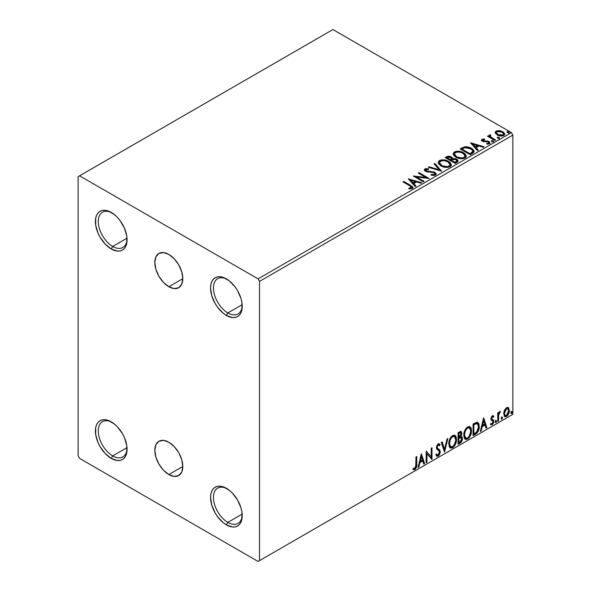 <?xml version="1.0" encoding="UTF-8"?>
<svg xmlns="http://www.w3.org/2000/svg" width="591" height="591" viewBox="0 0 591 591"><rect width="100%" height="100%" fill="white"/><g stroke="black" fill="none" stroke-linecap="round" stroke-linejoin="round"><path stroke-width="0.89" d="M168.827 286.724A19.791 11.421 60 0 1 155.898 269.289A19.791 11.421 60 0 1 158.927 253.428A19.791 11.421 60 0 1 168.827 254.411L174.175 258.732L178.718 264.857L181.747 271.845L182.818 278.642L168.827 286.724L163.471 282.402L158.927 276.278L155.898 269.289L154.835 262.485L155.898 256.922L158.927 253.428L163.471 252.549L168.827 254.411A19.791 11.421 60 0 1 181.747 271.845A19.791 11.421 60 0 1 178.718 287.706L174.175 288.585L168.827 286.724L182.818 278.642L181.747 284.212L178.718 287.706A19.791 11.421 60 0 1 168.827 286.724M168.827 474.551A19.791 11.421 60 0 1 155.898 457.116A19.791 11.421 60 0 1 158.927 441.255A19.791 11.421 60 0 1 168.827 442.238L174.175 446.56L178.718 452.684L181.747 459.672L182.818 466.469L168.827 474.551L163.471 470.229L158.927 464.105L155.898 457.116L154.835 450.32L155.898 444.75L158.927 441.255L163.471 440.376L168.827 442.238A19.791 11.421 60 0 1 181.747 459.672A19.791 11.421 60 0 1 178.718 475.533L174.175 476.412L168.827 474.551L182.818 466.476L181.747 472.039L178.718 475.533A19.791 11.421 60 0 1 168.827 474.551M227.845 312.949A20.36 11.754 -120 0 0 242.221 305.444A20.36 11.754 60 0 1 238.025 313.961A20.36 11.754 60 0 1 227.845 312.949L242.177 304.675L227.845 312.949A20.36 11.754 60 0 1 214.548 295.012A20.36 11.754 60 0 1 217.665 278.701A20.36 11.754 60 0 1 227.143 279.321A20.36 11.754 -120 0 0 213.454 288.43A20.36 11.754 -120 0 0 227.845 312.949L226.405 315.446L227.845 312.949M226.405 278.878L226.405 278.878A22.392 12.928 60 0 1 242.236 306.301A22.392 12.928 60 0 1 226.405 315.446L223.317 313.311L217.606 307.283L215.205 303.626L211.777 295.714L210.566 288.016L210.876 284.626L211.777 281.715L213.24 279.403L215.205 277.77L217.606 276.876L220.347 276.773L223.317 277.445L229.493 281.013L235.203 287.034L237.604 290.698L241.032 298.61L241.933 302.562L241.933 309.691L241.032 312.602L239.569 314.922L237.604 316.554L235.203 317.441L232.462 317.552L226.405 315.446A22.392 12.928 60 0 1 210.566 288.016A22.392 12.928 60 0 1 226.405 278.878L226.405 278.878M112.682 246.462A20.36 11.754 -120 0 0 127.065 238.956A20.36 11.754 60 0 1 122.862 247.474A20.36 11.754 60 0 1 112.682 246.462L127.021 238.188L112.682 246.462A20.36 11.754 60 0 1 99.384 228.525A20.36 11.754 60 0 1 102.502 212.213A20.36 11.754 60 0 1 111.98 212.834A20.36 11.754 -120 0 0 98.291 221.943A20.36 11.754 -120 0 0 112.682 246.462L111.241 248.959L112.682 246.462M111.241 212.391L111.241 212.391A22.392 12.928 60 0 1 127.08 239.813A22.392 12.928 60 0 1 111.241 248.959L105.183 244.068L100.049 237.139L98.076 233.231L95.712 225.274L95.712 218.138L96.614 215.227L98.076 212.915L100.049 211.282L102.45 210.389L105.183 210.285L108.153 210.957L114.336 214.526L117.306 217.281L120.039 220.546L124.413 228.119L126.777 236.075L126.777 243.204L125.876 246.115L124.413 248.434L122.44 250.067L120.039 250.953L117.306 251.064L111.241 248.959A22.392 12.928 60 0 1 95.41 221.529A22.392 12.928 60 0 1 111.241 212.391L111.248 212.391M112.682 455.905A20.36 11.754 -120 0 0 127.065 448.392A20.36 11.754 60 0 1 122.862 456.909A20.36 11.754 60 0 1 112.682 455.905L127.021 447.623L112.682 455.905A20.36 11.754 60 0 1 99.384 437.961A20.36 11.754 60 0 1 102.502 421.649A20.36 11.754 60 0 1 111.98 422.27A20.36 11.754 -120 0 0 98.291 431.378A20.36 11.754 -120 0 0 112.682 455.905L111.241 458.394L112.682 455.905M111.241 421.826L111.241 421.826A22.392 12.928 60 0 1 127.08 449.256A22.392 12.928 60 0 1 111.241 458.394L105.183 453.504L100.049 446.574L98.076 442.666L95.712 434.71L95.712 427.574L96.614 424.67L98.076 422.351L100.049 420.718L102.45 419.832L105.183 419.721L108.153 420.393L114.336 423.961L117.306 426.717L122.44 433.646L124.413 437.554L126.777 445.511L126.777 452.647L125.876 455.55L124.413 457.87L122.44 459.502L120.039 460.389L117.306 460.5L111.241 458.394A22.392 12.928 60 0 1 95.41 430.972A22.392 12.928 60 0 1 111.241 421.826L111.241 421.826M227.845 522.392A20.36 11.754 -120 0 0 242.221 514.879A20.36 11.754 60 0 1 238.025 523.397A20.36 11.754 60 0 1 227.845 522.392L242.177 514.111L227.845 522.392A20.36 11.754 60 0 1 214.548 504.448A20.36 11.754 60 0 1 217.665 488.136A20.36 11.754 60 0 1 227.143 488.757A20.36 11.754 -120 0 0 213.454 497.866A20.36 11.754 -120 0 0 227.845 522.392L226.405 524.882L227.845 522.392M226.405 488.314L226.405 488.314A22.392 12.928 60 0 1 242.236 515.736A22.392 12.928 60 0 1 226.405 524.882L223.317 522.747L217.606 516.719L215.205 513.062L211.777 505.15L210.566 497.452L210.876 494.061L211.777 491.158L213.24 488.838L215.205 487.206L217.606 486.319L220.347 486.208L223.317 486.881L229.493 490.449L232.462 493.204L237.604 500.134L241.032 508.046L241.933 511.998L241.933 519.134L241.032 522.038L239.569 524.357L237.604 525.99L235.203 526.877L232.462 526.987L226.405 524.882A22.392 12.928 60 0 1 210.566 497.452A22.392 12.928 60 0 1 226.405 488.314L226.405 488.314M78.138 176.65L78.138 455.905L79.578 458.394L258.075 561.45L512.862 414.35L259.515 560.615L259.515 281.368L512.862 135.095L512.862 414.35L512.862 135.095L511.422 132.606L258.075 278.878L79.578 175.822L332.925 29.55L511.422 132.606L332.925 29.55L78.138 176.65L78.138 455.905L79.578 458.394L258.075 561.45L259.515 560.615L259.515 281.368L258.075 278.878L79.578 175.822L78.138 176.65M495.295 133.012L497.844 135.309L502.187 136.019L504.684 134.578L503.975 132.517L500.407 130.751L496.868 130.788L495.62 131.512L495.199 132.502L497.149 134.955C499.225 136.174 501.434 136.358 503.783 135.502L504.766 134.12L502.838 131.675L499.461 130.596L496.167 131.099L495.199 133.16M494.874 140.503L495.642 140.052L490.39 136.735L490.02 135.93L490.759 135.42L490.345 134.755L489.163 135.28L489.363 136.425L488.284 135.804L487.509 136.248L494.874 140.503L495.642 140.052L490.766 137.097L490.345 134.755L489.075 135.612L489.363 136.425L488.284 135.804L487.509 136.248L494.874 140.503M482.958 140.436L483.202 141.441L482.958 139.772L484.731 139.646L484.554 139.018L484.554 139.624L484.554 139.018L481.85 139.38L481.48 140.06L481.872 140.813L483.652 141.714L487.376 141.751L488.617 142.328L488.498 143.288L486.659 143.45L486.895 144.101L488.927 143.99L490.005 143.236L489.643 142.062L488.351 141.279L483.039 140.665L482.81 139.882L484.731 139.646L484.554 139.018L482.13 139.21L482.005 139.941L483.327 139.639M472.534 153.394L474.122 151.865L473.864 150.439L472.327 148.866L469.32 147.336L464.644 146.827L460.123 148.925L470.2 154.746L472.534 153.394L474.181 151.459L471.485 148.334C469.535 147.07 467.178 146.583 464.408 146.871L460.123 148.925L470.2 154.746L472.534 153.394M452.58 158.809L451.376 156.859L451.376 157.524L448.983 156.8L446.56 157.42L451.376 157.524L451.376 156.859L446.56 156.755L446.56 157.42L445.71 157.915L446.56 157.42L446.56 156.755L445.134 157.583L455.21 163.397L458.099 161.321L457.936 160.272L456.74 159.208L454.811 158.536L452.573 158.639L451.93 157.236L449.655 156.223L447.646 156.275L445.134 157.583L455.21 163.397L457.227 162.237L458.151 160.996L456.74 159.208L452.61 158.381L452.61 159.045M441.647 171.227L434.932 163.471L434.082 163.958L439.276 169.787L429.184 166.788L428.342 167.275L441.647 171.227L434.932 163.471L434.082 163.958L439.276 169.787L429.184 166.788L428.342 167.275L441.647 171.227M424.079 181.371L416.581 177.041L429.118 178.467L419.041 172.646L418.265 173.097L425.779 177.433L413.227 176L423.304 181.821L424.079 181.371L416.581 177.041L429.118 178.467L419.041 172.646L418.265 173.097L425.779 177.433L413.227 176L423.304 181.821L424.079 181.371M409.726 185.766L411.572 187.48L408.839 188.234L409.223 188.906L412.422 188.396L412.961 187.665L412.629 186.778L403.793 181.444L403.018 181.895L409.726 185.766C411.196 186.342 411.698 187.052 411.247 187.886L408.839 188.234L409.223 188.906L412.289 188.477L412.976 187.554L410.597 185.375L403.793 181.444L403.018 181.895L409.726 185.766M408.315 178.837L415.163 186.52L416.005 186.032L413.811 183.572L416.64 181.932L420.91 183.203L421.752 182.715L408.315 178.837L415.163 186.52L416.005 186.032L413.811 183.572L416.64 181.932L420.91 183.203L421.752 182.715L408.315 178.837M435.515 175.069L436.18 173.621L434.415 172.011L427.537 171.272L425.867 170.555L425.993 169.521L428.638 169.491L428.623 168.782L425.786 168.634L424.412 169.499L424.811 170.792L426.414 171.722L434.126 172.705L434.924 173.577L434.57 174.411L431.164 174.448L431.046 175.106L434.503 175.416L436.247 174.02L434.917 172.262L426.259 170.843L425.993 169.521L428.638 169.491L428.623 168.782L424.973 168.923L424.338 169.861L425.527 171.316L434.126 172.705L434.946 173.754L434.422 174.5L431.164 174.448L431.046 175.106L435.515 175.069M440.916 165.886L444.07 167.12L447.838 167.371L450.475 166.396L451.332 164.645L450.202 162.54L447.653 160.885L444.203 159.91L441.632 159.88L439.179 160.73L438.16 162.311L438.825 164.158L440.916 165.886C443.745 167.563 446.796 167.822 450.054 166.669L451.339 164.815L448.621 161.38C445.762 159.673 442.689 159.407 439.401 160.589L438.153 162.466L440.916 165.886M455.897 157.236L459.059 158.462L462.827 158.713L465.464 157.738L466.314 155.994L465.191 153.889L463.137 152.471L460.419 151.473L456.621 151.23L454.169 152.072L453.142 153.66L453.814 155.507L455.897 157.236C458.734 158.913 461.778 159.171 465.043 158.019L466.321 156.164L463.603 152.729C460.744 151.023 457.678 150.757 454.39 151.939L453.134 153.815L455.897 157.236M470.584 142.889L477.432 150.572L478.274 150.084L476.08 147.617L478.909 145.984L483.172 147.255L484.022 146.767L470.709 142.815L477.432 150.572L478.274 150.084L476.08 147.617L478.909 145.984L483.172 147.255L484.022 146.767L470.584 142.889M491.705 141.508L492.835 141.737L493.389 141.175L491.867 140.532L491.313 140.857L491.705 141.508L493.19 141.618L492.997 140.761L491.513 140.651L491.705 141.508L491.513 140.651M497.652 138.08L498.774 138.301L499.336 137.74L497.814 137.105L497.253 137.422L497.652 138.08L499.136 138.191L498.937 137.334L497.452 137.215L497.652 138.08L497.452 137.215M507.337 132.48L508.467 132.709L509.021 132.148L507.307 131.549L506.938 132.066L507.337 132.48L508.821 132.591L508.629 131.734L507.144 131.623L507.337 132.48L507.144 131.623M507.913 407.413L508.622 407.886L506.539 407.687L504.448 410.302L503.731 412.932L504.382 416.241L505.889 416.766L507.189 416.012L509.213 412.067L508.807 408.115L507.994 407.443L506.849 407.524L504.448 410.302L503.695 413.752L504.847 416.648L506.539 416.485C508.452 414.875 509.398 412.873 509.376 410.472L508.216 407.546M497.748 421.413L498.523 420.962L498.774 414.468L500.333 411.447L499.41 411.934L498.523 413.715L498.523 412.459L497.748 412.91L497.748 421.413L498.523 420.962L498.649 415.118L500.466 411.484L499.875 411.535L498.523 413.715L498.523 412.459L497.748 412.91L497.748 421.413M492.754 416.766L491.852 416.544L493.419 417.202L493.877 416.204L493.153 415.739L493.877 416.204L492.377 415.865L491.734 416.433L490.914 419.27L491.335 420.341L492.916 421.132L493.042 422.343L492.155 423.747L491.091 423.466L490.641 424.515L492.237 424.744L493.655 422.72L493.736 420.423L491.675 418.458L492.259 417.002L493.419 417.202L493.877 416.204L492.495 415.798L490.899 418.945L491.151 420.112L492.916 421.132L493.101 421.834L492.155 423.747L491.091 423.466L490.981 424.826L490.412 424.493M475.415 434.304L477.875 431.94L479.175 427.995L478.939 423.887L477.306 422.196L473.073 424.02L473.073 435.656L475.415 434.304L474.839 433.971L473.073 434.991L474.839 433.971L475.415 434.304C478.104 432.331 479.39 429.694 479.279 426.407L477.868 422.388L476.996 422.173L473.073 424.02L473.073 435.656L475.415 434.304M458.091 444.306L461.46 441.846L462.48 438.47L462.096 436.904L460.891 436.417L461.785 434.119L461.527 431.94L460.478 431.437L458.091 432.671L458.091 444.306L460.101 443.147C461.682 441.957 462.472 440.398 462.48 438.47L461.748 436.564L460.891 436.417L461.837 433.395L461.143 431.526L458.091 432.671L458.091 444.306M444.528 452.137L447.882 438.566L447.04 439.054L444.587 449.293L442.142 441.883L441.292 442.371L444.528 452.137L447.882 438.566L447.04 439.054L444.587 449.293L442.142 441.883L441.292 442.371L444.528 452.137M426.953 462.288L426.953 453.629L431.991 459.377L431.991 447.742L431.216 448.185L431.216 456.865L426.177 451.096L426.177 462.731L426.953 462.288L426.177 462.066L426.953 462.288L426.953 453.629L431.822 459.48L431.991 447.742L431.216 448.185L431.216 456.865L426.177 451.096L426.177 462.731L426.953 462.288M413.006 469.298L414.904 469.542L414.328 469.21L415.85 467.193L416.175 464.068C416.485 465.996 415.872 467.71 414.328 469.21L414.904 469.542C416.448 468.042 417.061 466.329 416.751 464.4L416.175 464.068L416.175 456.873L416.175 464.068L416.751 464.4L416.751 456.54L415.975 456.991L415.754 467.141L414.764 468.419L413.397 468.175L413.006 469.298L414.343 469.749L415.185 469.35L416.611 466.809L416.751 456.54L415.975 456.991L415.975 464.725L414.897 468.353L413.397 468.175L413.006 469.298L413.39 469.557M421.272 453.932L418.044 467.429L418.886 466.942L419.92 462.613L422.75 460.98L423.784 464.112L424.633 463.625L421.398 453.858L418.044 467.429L418.886 466.942L419.92 462.613L422.75 460.98L423.784 464.112L424.633 463.625L421.272 453.932M438.175 445.067L437.599 444.735L436.586 446.789L437.163 447.121L438.175 445.067L438.877 445.016L437.599 444.735L439.527 445.777L440.132 444.713L439.327 443.797L438.19 443.863L436.387 447.623L436.786 449.16L439.231 451.184L439.49 452.181L438.079 454.967L437.281 454.996L436.498 453.94L435.87 454.893L436.823 456.222L438.138 456.126L439.416 454.745L440.229 452.322L439.763 449.973L437.628 448.355L437.163 447.121L437.953 445.222L438.847 445.001L439.527 445.777L440.132 444.713L438.847 443.664L437.724 444.218L436.49 446.626L436.483 448.48L439.106 451.007L439.482 452.388L438.079 454.967L437.074 454.841L436.498 453.94L435.87 454.893L436.335 455.75L436.978 456.296L438.138 456.126L436.557 456.008M448.791 443.915L449.3 446.67L450.963 448.133L452.676 447.734L454.39 446.146L455.617 443.907L456.488 440.458L456.326 437.414L455.609 435.899L454.346 435.109L452.167 435.84L450.505 437.754L449.241 440.723L448.791 443.915L450.386 447.919L452.676 447.734C455.299 445.459 456.592 442.674 456.54 439.379L454.952 435.331L452.617 435.537C450.01 437.835 448.732 440.627 448.791 443.915M463.772 435.264L464.282 438.02L465.952 439.482L467.658 439.083L469.372 437.495L470.606 435.257L471.478 431.807L471.315 428.763L470.591 427.249L469.335 426.458L467.149 427.182L465.494 429.103L464.223 432.065L463.772 435.264L465.368 439.268L467.658 439.083C470.288 436.808 471.574 434.023 471.522 430.728L469.934 426.68L467.599 426.887C464.991 429.184 463.713 431.977 463.772 435.264M483.541 417.977L480.313 431.482L481.155 430.994L482.19 426.665L485.019 425.032L486.053 428.165L486.895 427.677L483.667 417.903L480.313 431.482L481.155 430.994L482.19 426.665L485.019 425.032L486.053 428.165L486.895 427.677L483.541 417.977M495.295 422.011L495.664 422.676L496.218 422.351L496.425 420.711L495.332 421.649L495.938 422.602L496.588 421.265L495.938 420.666L495.295 422.011L495.938 422.602M501.234 418.576L501.604 419.241L502.165 418.923L502.372 417.283L501.271 418.221L501.885 419.174L502.527 417.83L501.885 417.239L501.234 418.576L501.885 419.174M510.927 412.983L511.296 413.648L511.85 413.331L512.057 411.691L510.964 412.629L511.57 413.582L512.22 412.237L511.57 411.639L510.927 412.983L511.57 413.582M412.813 469.232L414.328 469.21L413.079 469.35M421.139 454.479L424.057 463.292L424.633 463.625L423.599 463.558L424.057 463.292L421.139 454.479M422.173 460.648L422.75 460.98L422.173 460.648L419.344 462.28L419.92 462.613L419.344 462.28L418.31 466.609L418.886 466.942L418.229 466.661L419.344 462.28L422.173 460.648M420.755 456.37L419.676 460.899L420.253 461.231L419.676 460.899L420.755 456.37L421.331 456.703L422.417 459.983L420.253 461.231L421.331 456.703L420.755 456.37M426.177 451.162L431.216 456.865L426.177 451.162M431.415 448.074L431.415 458.993L431.415 448.074M431.496 459.089L431.991 459.377L431.496 459.089M426.377 453.297L426.953 453.629L426.377 453.297L426.377 461.955L426.377 453.297M436.284 454.265L437.281 454.996M439.556 444.38L439.091 445.193L439.556 444.38M437.628 448.355L436.586 446.789L437.052 448.022L438.588 448.961L437.628 448.355M440.265 451.753L438.012 448.628L440.265 451.753L439.689 451.421L437.562 455.794L438.138 456.126L440.265 451.753M436.402 455.964L438.034 455.454L439.556 452.588L439.394 450.002L436.616 447.18L436.978 445.37L438.271 444.668M438.034 455.454L438.47 454.974M439.556 450.423L439.394 450.002M436.934 454.752L436.18 454.102M441.75 442.105L444.011 448.961L444.587 449.293L444.011 448.961L441.75 442.105M447.121 439.002L444.21 451.184L447.121 439.002M454.656 435.19L455.964 439.047L456.54 439.379L455.964 439.047C456.016 442.341 454.723 445.126 452.1 447.402L452.676 447.734L450.106 447.727M449.707 447.52L452.1 447.402L454.494 444.728L455.912 440.125L455.454 436.239M450.711 446.53L449.16 444.683L449.382 440.428L451.354 436.926L452.795 436.092L453.999 436.306M454.501 436.601L452.071 436.38L454.501 436.601L455.764 439.83C455.816 442.482 454.775 444.728 452.647 446.552L450.837 446.693L448.99 443.132L450.837 446.693M449.566 443.464C449.515 440.82 450.541 438.566 452.647 436.712L452.071 436.38C449.973 438.234 448.938 440.487 448.99 443.132L449.566 443.464L450.113 440.288L451.598 437.621L453.016 436.535L454.575 436.638L455.595 438.256L455.727 440.694L454.028 445.267L452.647 446.552L451.288 446.862L450.305 446.22L449.566 443.464M460.825 431.415L461.837 433.395L461.261 433.063L460.832 435.146M460.67 432.76L460.093 432.427L458.291 433.085L458.867 433.417L460.67 432.76L461.061 433.86L460.315 436.092L460.891 436.417L460.323 436.084L458.867 437.148L458.291 436.815L458.291 433.085L460.153 432.464M461.423 436.446L462.48 438.47L461.903 438.138C461.896 440.066 461.106 441.625 459.525 442.814L460.101 443.147L459.525 442.814L458.091 443.642L460.537 441.972L461.77 439.409L461.342 436.365M460.744 435.338L461.261 433.063L460.692 431.282M461.231 432.516L461.128 432.028M460.492 437.539L461.534 438.034L461.534 440L460.699 441.47L458.867 442.666L458.867 438.345L458.291 438.012L458.291 442.334L458.867 442.666L458.867 438.345L461.179 437.621L459.916 437.207L460.492 437.539L459.916 437.207L458.682 437.783L459.259 438.116L458.291 438.012L458.867 438.345L460.492 437.539L461.704 438.921L459.754 442.157L458.867 442.666L458.291 442.334L458.291 438.012L459.916 437.207L460.958 437.702M461.061 433.86L458.867 437.148L458.867 433.417L458.291 433.085L458.291 436.815L458.867 437.148L458.867 433.417L460.537 432.715L461.061 433.86M469.646 426.539L470.946 430.396L471.522 430.728L470.946 430.396C470.997 433.691 469.712 436.476 467.082 438.751L467.658 439.083L465.087 439.076M464.689 438.869L467.082 438.751L469.476 436.077L470.901 431.474L470.436 427.588M465.693 437.879L464.142 436.032L464.519 431.304L466.698 427.973L467.777 427.441L468.988 427.655M469.49 427.943L467.06 427.729L469.49 427.943L470.746 431.179C470.798 433.831 469.764 436.077 467.636 437.901L465.826 438.034L463.972 434.474L465.826 438.034M464.548 434.806C464.504 432.169 465.531 429.916 467.636 428.061L467.06 427.729C464.954 429.583 463.928 431.836 463.972 434.474L464.548 434.806L465.095 431.637L466.58 428.97L467.998 427.884L469.564 427.987L470.576 429.605L470.739 431.607L469.018 436.616L467.636 437.901L466.269 438.212L465.287 437.569L464.548 434.806M477.572 422.255L478.703 426.074L479.279 426.407L478.703 426.074C478.813 429.362 477.528 431.999 474.839 433.971L476.959 432.132L478.392 428.778L478.592 424.523L477.513 422.203M477.395 423.673L476.014 423.178L476.59 423.511L476.014 423.178L473.783 424.139L474.359 424.471L473.273 424.434L473.849 424.766L476.59 423.511L477.395 423.673L478.503 426.85L476.76 432.043L473.849 434.016L473.273 433.683L473.849 434.016L473.849 424.766L473.273 424.434L473.273 433.683L473.273 424.434L475.748 423.23L476.93 423.407M483.408 418.531L486.319 427.345L486.895 427.677L485.868 427.603L486.319 427.345L483.408 418.531M484.443 424.7L485.019 425.032L484.443 424.7L481.613 426.333L482.19 426.665L481.613 426.333L480.579 430.662L481.155 430.994L480.498 430.706L481.613 426.333L484.443 424.7M483.024 420.415L481.946 424.951L482.522 425.284L481.946 424.951L483.024 420.415L483.601 420.748L484.686 424.028L482.522 425.284L483.601 420.748L483.024 420.415M493.877 416.204L492.879 415.532M493.3 415.872L492.887 416.781L493.3 415.872M492.429 416.877L491.852 416.544L491.099 418.125L491.675 418.458L492.429 416.877L493.419 417.202M491.867 419.115L491.099 418.125L491.867 419.115M492.429 416.522L491.682 416.67L491.114 417.918L491.291 418.783L492.067 419.211M493.618 420.171L492.635 419.544L493.618 420.171L493.042 419.839L493.877 421.339L493.3 421.006L493.877 421.339L492.237 424.744L490.641 424.515M490.737 424.611L492.03 424.146L492.901 422.868L493.3 421.006L492.85 419.603L493.3 421.006L491.66 424.412L490.729 424.611M492.155 423.747L491.091 423.466M491.151 420.112L492.916 421.132M491.513 420.393L492.163 420.644M495.369 420.334L495.938 420.666M496.588 421.265L496.012 420.932L495.324 422.292M495.295 422.306L495.975 420.615M497.947 412.791L498.523 413.715L497.947 412.791M499.063 412.4L499.727 411.632L499.521 412.267L500.097 412.599L499.114 412.355M498.346 413.611L498.073 414.786L498.649 415.118L498.073 414.786L497.947 417.778L498.523 418.11L497.947 417.778L497.947 420.629L498.523 420.962L497.748 420.748L498.39 413.471M501.308 416.906L501.885 417.239M502.527 417.83L501.951 417.497L501.264 418.864M501.234 418.879L501.914 417.187M508.622 407.886L508.046 407.554L508.799 410.139L509.376 410.472L508.799 410.139C508.821 412.54 507.876 414.542 505.962 416.153L506.539 416.485L504.574 416.448M504.123 416.219L505.63 416.323L507.388 414.779M507.721 414.232L508.792 410.523L507.861 407.369M505.039 415.318L504.005 414.032L504.16 411.151L505.475 408.773L507.248 408.396M507.699 408.654L505.955 408.403L507.699 408.654L508.6 410.922L506.531 415.443L505.305 415.532L503.894 412.983L505.305 415.532M504.47 413.316L506.531 408.736L505.955 408.403L503.894 412.983L504.47 413.316L505.608 409.615L506.783 408.61L507.817 408.728L508.592 411.21L507.462 414.579L505.608 415.65L504.736 414.816L504.47 413.316M510.993 411.306L511.57 411.639M512.22 412.237L511.643 411.905L510.956 413.264M510.927 413.286L511.607 411.587M422.417 459.983L420.253 461.231L421.331 456.703L422.417 459.983M473.849 424.766L477.085 423.548L478.104 424.515L478.503 426.85L477.21 431.467L473.849 434.016L473.849 424.766M484.686 424.028L482.522 425.284L483.601 420.748L484.686 424.028M258.075 278.878L511.422 132.606L512.862 135.095L259.515 281.368L258.075 278.878M259.515 560.615L512.862 414.35L259.515 560.615M412.961 188.071L411.543 186.608L403.594 182.227L403.793 181.444L403.793 182.109L410.597 186.039L410.597 185.375L410.597 186.039L412.902 187.872M411.58 187.968L410.944 188.677L408.839 188.898L410.59 188.758L410.59 188.093L410.59 188.758L411.247 188.551L411.247 187.886M408.987 179.59L420.991 183.151L408.987 179.59M413.811 184.237L413.811 183.572L413.811 184.237L415.613 186.261L413.811 184.237M410.811 180.868L413.109 183.446L415.281 182.198L415.281 181.533L415.281 182.198L413.109 183.446L413.109 182.782L413.109 183.446L410.811 180.868L410.811 180.203L415.281 181.533L413.109 182.782L410.811 180.203L410.811 180.868M414.439 176.702L425.779 178.098L425.779 177.433L425.779 178.098L414.439 176.702M418.842 173.429L419.041 172.646L419.041 173.311L427.921 178.438L418.842 173.429M416.581 177.706L416.581 177.041L416.581 177.706L423.503 181.703L416.581 177.706M434.939 174.493L434.259 175.246L432.811 175.394L431.164 175.113L431.164 174.448L431.164 175.113L434.422 175.165L434.946 173.754M424.404 170.193L424.973 168.923L424.973 169.587L428.623 169.447L428.623 168.782L428.623 169.491L425.786 169.299L424.338 170.496M425.623 170.71L425.993 169.521M425.993 170.186L426.259 171.508L426.259 170.843L426.259 171.508L428.024 171.996L428.024 171.331L428.024 171.996L429.989 172.018L429.989 171.353L429.989 172.018L434.917 172.927L434.917 172.262L436.195 174.33M436.18 174.286L433.853 172.469L427.071 171.841L425.867 171.22L425.668 170.504M429.103 167.504L429.184 166.788L429.184 167.452L439.276 170.452L439.276 169.787L439.276 170.452L429.103 167.504M434.474 164.401L434.932 163.471L434.932 164.135L441.108 171.072L434.932 164.135L434.474 164.401M438.182 162.806L439.401 160.589L439.401 161.254C442.689 160.072 445.762 160.338 448.621 162.045L448.621 161.38L448.621 162.045L451.31 165.14M451.332 165.31L450.778 163.87L449.057 162.318L444.203 160.575L439.889 161.011L438.648 161.853L438.16 162.976M441.137 160.626L440.428 160.804M450.047 165.295L449.611 166.278L448.177 167.105L444.203 167.09L440.997 165.657L439.475 163.234M439.475 162.688L441.684 166.101C443.944 167.445 446.375 167.667 448.997 166.758L448.997 166.093C446.375 167.002 443.944 166.78 441.684 165.436L439.475 162.688L440.472 161.166C443.117 160.257 445.577 160.479 447.838 161.831L450.047 164.512L448.997 166.758L450.047 164.512M452.573 158.639L452.573 159.304L456.74 159.873L456.74 159.208L458.099 161.321M458.106 161.35L455.853 159.467L452.573 159.304M457.936 160.937L457.633 160.545M453.681 159.142L453.12 159.201M449.655 156.888L448.983 156.8M456.843 161.439L454.952 163.02L451.206 160.855L451.206 160.191L452.95 159.319L455.964 159.659L456.843 160.782L455.838 162.51L456.843 161.446L456.843 160.782L454.952 162.355L454.952 163.02L455.838 162.51L455.838 161.845L454.952 162.355L451.206 160.191L451.206 160.855L454.952 163.02L454.952 162.355L451.206 160.191L454.553 159.193L456.149 159.777L456.843 160.774M451.428 159.311L450.918 159.814M450.571 160.028L450.571 159.363L450.172 160.257L450.571 160.028L450.172 160.257L446.944 158.395L446.944 157.731L447.749 157.265L450.623 157.317L451.494 158.395L450.571 160.028L451.494 158.395M450.172 159.592L446.944 157.731L446.944 158.395L450.172 160.257L450.172 159.592L446.944 157.731L448.783 156.896L450.623 157.317L451.487 158.351L450.172 159.592M453.164 154.155L454.39 151.939L454.39 152.604C457.678 151.422 460.744 151.688 463.603 153.394L463.603 152.729L463.603 153.394L466.299 156.489M466.314 156.659L464.46 153.948L460.419 152.138L455.41 152.153L453.637 153.202L453.142 154.325M456.119 151.968L455.41 152.153M465.028 156.637L464.592 157.627L463.167 158.454L459.192 158.44L455.986 157.007L454.464 154.583M454.457 154.037L456.673 157.45C458.926 158.794 461.364 159.009 463.979 158.107L463.979 157.442C461.364 158.344 458.926 158.129 456.673 156.785L454.457 154.037L455.454 152.515C458.099 151.606 460.559 151.828 462.827 153.172L465.036 155.861L463.979 158.107L465.036 155.861M473.864 151.104L471.13 148.799L467.333 147.506L464.009 147.632L460.692 149.257L461.645 148.71L461.645 148.046L461.645 148.71L464.408 147.536L464.408 146.871L464.408 147.536C467.178 147.248 469.535 147.735 471.485 148.998L471.485 148.334L471.485 148.998L474.145 151.791M472.807 151.813L471.286 153.579M470.768 153.882L469.941 154.369L461.926 149.745L469.941 154.369L469.941 153.704L461.926 149.08L461.926 149.745L461.926 149.08L464.947 147.661L470.709 148.777C472.379 149.634 473.007 150.661 472.586 151.872L472.586 152.537L472.807 151.178L470.768 153.217L470.768 153.882L472.586 152.537L472.586 151.872L469.941 153.704L469.941 154.369L470.768 153.882L470.768 153.217L469.941 153.704L461.926 149.08L464.947 147.661L468.087 147.72L472.039 149.745L472.734 150.779L472.586 151.872M471.256 143.635L483.261 147.203L471.256 143.635M476.08 148.282L476.08 147.617L476.08 148.282L477.883 150.306L476.08 148.282M473.073 144.921L475.378 147.499L477.543 146.243L477.543 145.578L477.543 146.243L475.378 147.499L475.378 146.834L475.378 147.499L473.073 144.921L473.073 144.256L477.543 145.578L475.378 146.834L473.073 144.256L473.073 144.921M487.671 144.16L488.498 143.953L488.498 143.288L486.659 143.45L486.895 144.101L489.488 143.753L490.065 142.948L488.993 141.581L488.993 142.246L487.605 141.737L488.993 142.246L488.993 141.581L487.605 141.072L487.605 141.737L485.588 141.707L487.605 141.737L487.605 141.072L485.588 141.042L485.588 141.707L484.435 141.751L485.588 141.707L485.588 141.042L484.059 141.05L484.059 141.714L483.593 141.611L484.059 141.714L484.059 141.05L483.202 140.776L482.906 141.219L482.958 139.772M490.013 143.295L488.993 142.246L489.998 143.258M481.554 140.37L482.005 139.277L481.48 140.023L482.463 141.242L487.376 141.751L488.262 142.054L488.498 143.953L488.831 142.815L488.498 143.288M483.889 139.639L481.532 140.414M488.801 143.317L487.619 144.16M491.476 141.338L492.997 141.426L492.997 140.761L493.19 142.283M493.19 141.618L492.997 140.761M493.249 141.618L491.446 141.36M488.085 136.58L488.284 135.804L488.284 136.469L489.363 137.09L489.363 136.425L489.363 137.09L488.085 136.58M489.141 135.982L489.503 134.947L489.503 135.612L490.345 135.42L490.345 134.755L490.39 135.494L489.089 136.137M490.013 136.647L490.279 135.546M490.279 136.211L490.766 137.762L490.766 137.097L490.766 137.762L493.175 139.291L493.175 138.626L493.175 139.291L495.073 140.385L491.032 137.969L490.02 136.595M499.196 138.183L497.386 137.932L498.937 137.999L498.937 137.334L499.136 138.855M499.136 138.191L498.937 137.334M496.876 131.453L495.243 132.82L496.167 131.099L496.167 131.763L499.461 131.261L499.461 130.596L499.461 131.261L502.838 132.34L502.838 131.675L502.838 132.34L504.729 134.445L503.975 133.182L502.106 131.963L497.6 131.276M503.532 134.349L502.882 135.649L500.296 135.982L497.467 134.874L496.447 132.997M496.41 132.598L497.932 135.176L497.932 134.512L497.932 135.176L502.882 135.649L502.882 134.984L497.932 134.512L496.41 132.598L497.068 131.623L502.069 132.125L503.569 133.965L502.882 135.649L503.569 133.965M507.108 132.318L508.629 132.399L508.629 131.734L508.821 133.256M508.821 132.591L508.629 131.734M508.881 132.591L507.078 132.332M415.281 181.533L413.109 182.782L410.811 180.203L415.281 181.533M447.838 161.831L449.588 163.301L450.047 164.63L449.175 165.982L447.217 166.64L442.445 165.827L440.406 164.497L439.49 162.931L440.132 161.395L442.275 160.626L444.321 160.649L447.838 161.831M462.827 153.172L464.578 154.643L465.028 155.972L464.157 157.332L462.199 157.989L457.434 157.176L455.395 155.847L454.472 154.281L455.122 152.744L457.257 151.976L459.303 151.998L462.827 153.172M477.543 145.578L475.378 146.834L473.073 144.256L477.543 145.578M502.069 132.125L503.569 133.884L503.111 134.829L501.67 135.346L498.183 134.645L496.41 132.679L496.839 131.778L498.294 131.268L502.069 132.125M450.386 447.919L449.81 447.586M461.143 431.526L460.566 431.194M465.368 439.268L464.792 438.936M493.064 416.884L492.488 416.552M492.111 419.337L491.535 419.004M491.431 423.769L490.855 423.437M492.709 420.955L492.133 420.622M504.847 416.648L504.271 416.315M412.976 187.554L412.976 188.219M451.339 164.815L451.339 165.48M466.321 156.164L466.321 156.829M481.48 140.023L481.48 140.688M493.411 141.293L493.411 141.958M499.351 137.866L499.351 138.53M504.766 134.12L504.766 134.785M509.043 132.273L509.043 132.938"/></g></svg>
